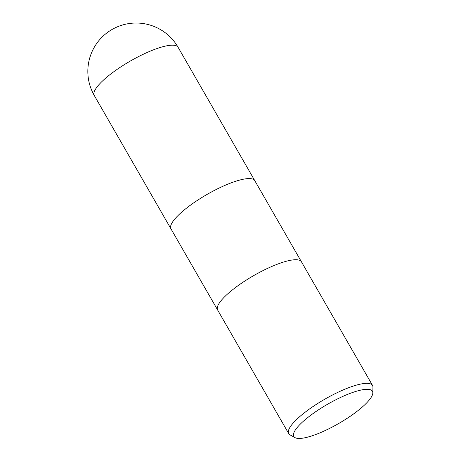 <?xml version="1.0" encoding="UTF-8"?>
<svg xmlns="http://www.w3.org/2000/svg" width="461" height="461" viewBox="0 0 461 461"><rect width="100%" height="100%" fill="white"/><g stroke="black" fill="none" stroke-linecap="round" stroke-linejoin="round"><path stroke-width="0.69" d="M301.454 261.825A48.342 11.859 -29.9 0 0 274.629 265.277A48.342 11.859 -29.9 0 0 217.644 310.023A48.342 11.859 -29.9 0 1 274.629 265.277A48.342 11.859 -29.9 0 1 301.454 261.825L372.528 385.431A48.342 11.859 -29.9 0 1 372.943 387.188L372.828 392.922A45.351 11.122 -29.9 0 1 318.983 433.248A45.351 11.122 -29.9 0 1 295.046 437.65A45.351 11.122 -29.9 0 1 306.162 418.842A45.351 11.122 -29.9 0 1 347.271 394.512A45.351 11.122 -29.9 0 1 372.828 392.922M254.789 180.666A48.342 11.859 -29.9 0 0 227.959 184.118A48.342 11.859 -29.9 0 0 170.973 228.863A48.342 11.859 -29.9 0 1 227.959 184.118A48.342 11.859 -29.9 0 1 254.789 180.666L301.436 261.796M295.046 437.65L290.032 434.867A48.342 11.859 -29.9 0 1 288.719 433.622A48.342 11.859 -29.9 0 1 345.698 388.882A48.342 11.859 -29.9 0 1 372.528 385.431M151.254 50.727A48.342 11.859 -29.9 0 1 178.084 47.276L178.084 47.276A48.342 48.342 0 0 0 117.918 26.611A48.342 48.342 0 0 0 94.269 95.467L94.269 95.467A48.342 11.859 -29.9 0 1 151.254 50.727M170.973 228.863L217.627 309.988M217.644 310.023L288.719 433.622M170.956 228.829L94.269 95.467M254.772 180.637L178.084 47.276"/></g></svg>
